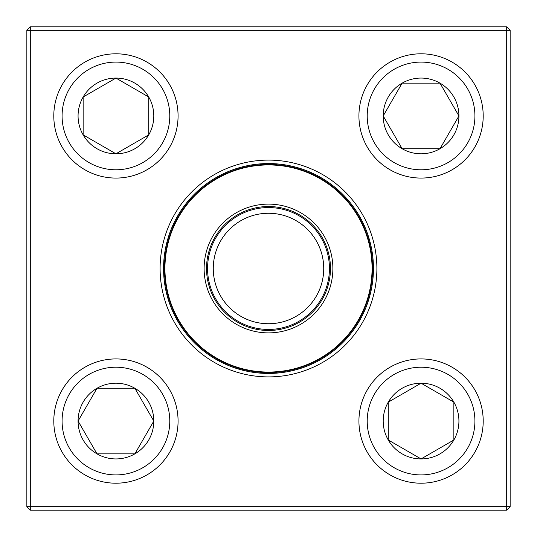 <?xml version="1.0" encoding="UTF-8"?>
<svg xmlns="http://www.w3.org/2000/svg" width="537" height="537" viewBox="0 0 537 537"><rect width="100%" height="100%" fill="white"/><g stroke="black" fill="none" stroke-linecap="round" stroke-linejoin="round"><path stroke-width="0.81" d="M30.3 26.85L506.7 26.85L510.15 30.3L510.15 506.7L506.7 506.7L506.7 30.3L30.3 30.3L30.3 506.7L506.7 506.7L506.7 510.15L30.3 510.15L30.3 506.7L26.85 506.7L26.85 30.3L30.3 26.85L30.3 30.3L26.85 30.3M160.1 268.5A108.4 108.4 0 0 1 322.697 174.626A108.4 108.4 0 0 1 322.697 362.374A108.4 108.4 0 0 1 160.1 268.5M163.557 268.5A104.943 104.943 0 0 0 320.972 359.387A104.943 104.943 0 0 0 320.972 177.613A104.943 104.943 0 0 0 163.557 268.5M506.7 510.15L510.15 506.7M506.7 26.85L506.7 30.3L510.15 30.3M26.85 506.7L30.3 510.15M78.066 421.062A37.872 37.872 0 0 1 134.868 388.271A37.872 37.872 0 0 1 134.868 453.859A37.872 37.872 0 0 1 78.066 421.062L97.002 388.271L134.868 388.271L153.804 421.062L134.868 453.859L97.002 453.859L78.066 421.062L97.002 453.859L134.868 453.859L153.804 421.062L134.868 388.271L97.002 388.271L78.066 421.062M178.076 421.062A62.138 62.138 0 0 0 115.938 358.924A62.138 62.138 0 0 0 53.794 421.062A62.138 62.138 0 0 1 115.938 358.924A62.138 62.138 0 0 1 178.076 421.062A62.138 62.138 0 0 1 84.866 474.876A62.138 62.138 0 0 1 84.866 367.254A62.138 62.138 0 0 1 178.076 421.062A62.138 62.138 0 0 1 84.866 474.876A62.138 62.138 0 0 1 84.866 367.254A62.138 62.138 0 0 1 178.076 421.062M421.062 458.934A37.872 37.872 0 0 1 388.271 402.132A37.872 37.872 0 0 1 453.859 402.132A37.872 37.872 0 0 1 421.062 458.934L388.271 439.998L388.271 402.132L421.062 383.196L453.859 402.132L453.859 439.998L421.062 458.934L453.859 439.998L453.859 402.132L421.062 383.196L388.271 402.132L388.271 439.998L421.062 458.934M421.062 358.924A62.138 62.138 0 0 0 358.924 421.062A62.138 62.138 0 0 0 421.062 483.206A62.138 62.138 0 0 0 483.206 421.062A62.138 62.138 0 0 0 421.062 358.924A62.138 62.138 0 0 1 474.876 452.134A62.138 62.138 0 0 1 367.254 452.134A62.138 62.138 0 0 1 421.062 358.924A62.138 62.138 0 0 1 474.876 452.134A62.138 62.138 0 0 1 367.254 452.134A62.138 62.138 0 0 1 421.062 358.924A62.138 62.138 0 0 0 358.924 421.062A62.138 62.138 0 0 0 421.062 483.206A62.138 62.138 0 0 0 483.206 421.062A62.138 62.138 0 0 0 421.062 358.924M458.934 115.938A37.872 37.872 0 0 1 402.132 148.729A37.872 37.872 0 0 1 402.132 83.141A37.872 37.872 0 0 1 458.934 115.938L439.998 148.729L402.132 148.729L383.196 115.938L402.132 83.141L439.998 83.141L458.934 115.938L439.998 83.141L402.132 83.141L383.196 115.938L402.132 148.729L439.998 148.729L458.934 115.938M358.924 115.938A62.138 62.138 0 0 0 421.062 178.076A62.138 62.138 0 0 0 483.206 115.938A62.138 62.138 0 0 1 421.062 178.076A62.138 62.138 0 0 1 358.924 115.938A62.138 62.138 0 0 1 452.134 62.124A62.138 62.138 0 0 1 452.134 169.746A62.138 62.138 0 0 1 358.924 115.938A62.138 62.138 0 0 1 452.134 62.124A62.138 62.138 0 0 1 452.134 169.746A62.138 62.138 0 0 1 358.924 115.938M115.938 78.066A37.872 37.872 0 0 1 148.729 134.868A37.872 37.872 0 0 1 83.141 134.868A37.872 37.872 0 0 1 115.938 78.066L148.729 97.002L148.729 134.868L115.938 153.804L83.141 134.868L83.141 97.002L115.938 78.066L83.141 97.002L83.141 134.868L115.938 153.804L148.729 134.868L148.729 97.002L115.938 78.066M115.938 178.076A62.138 62.138 0 0 0 178.076 115.938A62.138 62.138 0 0 0 115.938 53.794A62.138 62.138 0 0 1 178.076 115.938A62.138 62.138 0 0 1 115.938 178.076A62.138 62.138 0 0 1 62.124 84.866A62.138 62.138 0 0 1 169.746 84.866A62.138 62.138 0 0 1 115.938 178.076A62.138 62.138 0 0 1 62.124 84.866A62.138 62.138 0 0 1 169.746 84.866A62.138 62.138 0 0 1 115.938 178.076M211.403 298.25A64.38 64.38 0 0 1 271.286 204.181A64.38 64.38 0 0 1 322.811 303.069A64.38 64.38 0 0 1 211.403 298.25M213.545 297.136A61.963 61.963 0 0 1 271.178 206.591A61.963 61.963 0 0 1 320.777 301.774A61.963 61.963 0 0 1 213.545 297.136M214.464 296.659A60.929 60.929 0 0 1 271.131 207.624A60.929 60.929 0 0 1 319.904 301.217A60.929 60.929 0 0 1 214.464 296.659M219.519 294.021A55.237 55.237 0 0 1 270.89 213.317A55.237 55.237 0 0 1 315.098 298.156A55.237 55.237 0 0 1 219.519 294.021M176.196 316.595A104.084 104.084 0 0 1 220.405 176.196A104.084 104.084 0 0 1 360.804 220.405A104.084 104.084 0 0 1 316.595 360.804A104.084 104.084 0 0 1 176.196 316.595A104.084 104.084 0 0 1 220.405 176.196A104.084 104.084 0 0 1 360.804 220.405A104.084 104.084 0 0 1 316.595 360.804A104.084 104.084 0 0 1 176.196 316.595M323.67 265.788A55.237 55.237 0 0 0 238.562 222.083A55.237 55.237 0 0 0 243.268 317.635A55.237 55.237 0 0 0 323.67 265.788M169.786 421.062A53.854 53.854 0 0 0 89.008 374.423A53.854 53.854 0 0 0 89.008 467.7A53.854 53.854 0 0 0 169.786 421.062M421.062 367.214A53.854 53.854 0 0 0 374.423 447.992A53.854 53.854 0 0 0 467.7 447.992A53.854 53.854 0 0 0 421.062 367.214M367.214 115.938A53.854 53.854 0 0 0 447.992 162.577A53.854 53.854 0 0 0 447.992 69.3A53.854 53.854 0 0 0 367.214 115.938M115.938 169.786A53.854 53.854 0 0 0 162.577 89.008A53.854 53.854 0 0 0 69.3 89.008A53.854 53.854 0 0 0 115.938 169.786M360.34 220.64A103.567 103.567 0 0 0 220.64 176.66A103.567 103.567 0 0 0 176.66 316.36A103.567 103.567 0 0 0 316.36 360.34A103.567 103.567 0 0 0 360.34 220.64"/></g></svg>
